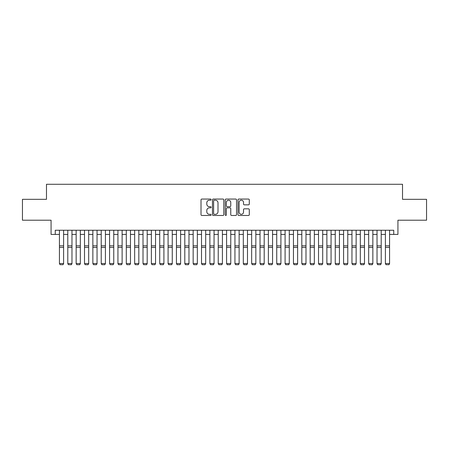 <?xml version="1.0" encoding="UTF-8"?>
<svg xmlns="http://www.w3.org/2000/svg" width="449" height="449" viewBox="0 0 449 449"><rect width="100%" height="100%" fill="white"/><g stroke="black" fill="none" stroke-linecap="round" stroke-linejoin="round"><path stroke-width="0.67" d="M211.125 199.637A0.572 0.572 0 0 0 210.553 199.059L201.837 199.059A0.819 0.819 0 0 0 201.017 199.878L201.017 214.644A0.819 0.819 0 0 0 201.837 215.469L210.553 215.469A0.572 0.572 0 0 0 211.125 214.891A0.572 0.572 0 0 0 210.553 214.319L209.425 214.319A2.627 2.627 0 0 1 206.798 211.692L206.798 210.463A2.627 2.627 0 0 1 209.425 207.836L210.553 207.836A0.572 0.572 0 0 0 211.125 207.264A0.572 0.572 0 0 0 210.553 206.692L209.425 206.692A2.627 2.627 0 0 1 206.798 204.065L206.798 202.836A2.627 2.627 0 0 1 209.425 200.209L210.553 200.209A0.572 0.572 0 0 0 211.125 199.637M248.477 204.845A0.819 0.819 0 0 0 249.296 204.026L249.296 199.878A0.819 0.819 0 0 0 248.477 199.059L238.795 199.059A0.819 0.819 0 0 0 237.976 199.878L237.976 214.644A0.819 0.819 0 0 0 238.795 215.469L248.477 215.469A0.819 0.819 0 0 0 249.296 214.644L249.296 209.644A0.819 0.819 0 0 0 248.477 208.824L244.335 208.824A0.819 0.819 0 0 0 243.51 209.644L243.51 212.124A2.194 2.194 0 0 1 241.315 214.319A2.194 2.194 0 0 1 239.121 212.124L239.121 202.404A2.194 2.194 0 0 1 241.315 200.209A2.194 2.194 0 0 1 243.51 202.404L243.51 204.026A0.819 0.819 0 0 0 244.335 204.845L248.477 204.845M55.255 234.429L55.255 230.247L393.745 230.247L393.745 234.429L397.926 234.429L397.926 220.218L426.55 220.218L426.55 199.322L402.523 199.322L402.523 184.281L46.477 184.281L46.477 199.322L22.45 199.322L22.45 220.218L51.074 220.218L51.074 234.429L59.431 234.429M223.782 199.878A0.819 0.819 0 0 0 222.962 199.059L213.281 199.059A0.819 0.819 0 0 0 212.461 199.878L212.461 214.644A0.819 0.819 0 0 0 213.281 215.469L222.962 215.469A0.819 0.819 0 0 0 223.782 214.644L223.782 199.878M226.038 199.059L235.719 199.059A0.819 0.819 0 0 1 236.539 199.878L236.539 214.644A0.819 0.819 0 0 1 235.719 215.469L231.577 215.469A0.819 0.819 0 0 1 230.758 214.644L230.758 208.656A0.819 0.819 0 0 0 229.933 207.836L227.188 207.836A0.819 0.819 0 0 0 226.369 208.656L226.369 214.891A0.572 0.572 0 0 1 225.791 215.469A0.572 0.572 0 0 1 225.218 214.891L225.218 199.878A0.819 0.819 0 0 1 226.038 199.059M63.612 234.429L67.793 234.429M71.969 234.429L76.15 234.429M80.326 234.429L84.507 234.429M88.683 234.429L92.864 234.429M97.046 234.429L101.221 234.429M105.403 234.429L109.578 234.429M113.76 234.429L117.935 234.429M122.117 234.429L126.298 234.429M130.474 234.429L134.655 234.429M138.831 234.429L143.012 234.429M147.188 234.429L151.369 234.429M155.55 234.429L159.726 234.429M163.907 234.429L168.083 234.429M172.264 234.429L176.44 234.429M180.621 234.429L184.803 234.429M188.978 234.429L193.16 234.429M197.336 234.429L201.517 234.429M205.693 234.429L209.874 234.429M214.055 234.429L218.231 234.429M222.412 234.429L226.588 234.429M230.769 234.429L234.945 234.429M239.126 234.429L243.307 234.429M247.483 234.429L251.665 234.429M255.84 234.429L260.022 234.429M264.197 234.429L268.379 234.429M272.56 234.429L276.736 234.429M280.917 234.429L285.093 234.429M289.274 234.429L293.45 234.429M297.631 234.429L301.812 234.429M305.988 234.429L310.169 234.429M314.345 234.429L318.526 234.429M322.702 234.429L326.883 234.429M331.065 234.429L335.24 234.429M339.422 234.429L343.597 234.429M347.779 234.429L351.954 234.429M356.136 234.429L360.317 234.429M364.493 234.429L368.674 234.429M372.85 234.429L377.031 234.429M381.207 234.429L385.388 234.429M389.569 234.429L393.745 234.429M214.184 200.209A0.572 0.572 0 0 0 213.612 200.782L213.612 213.746A0.572 0.572 0 0 0 214.184 214.319L215.374 214.319A2.627 2.627 0 0 0 218.001 211.692L218.001 202.836A2.627 2.627 0 0 0 215.374 200.209L214.184 200.209M230.758 202.443A2.194 2.194 0 0 0 228.563 200.248A2.194 2.194 0 0 0 226.369 202.443L226.369 205.867A0.819 0.819 0 0 0 227.188 206.692L229.933 206.692A0.819 0.819 0 0 0 230.758 205.867L230.758 202.443M63.612 230.247L63.612 263.681L62.983 264.719L60.059 264.657L62.983 264.719M60.059 264.719L59.431 263.529L63.612 263.529L62.983 264.657M59.431 230.247L59.431 263.529L60.059 264.657M71.969 230.247L71.969 263.681L71.34 264.719L68.416 264.657L71.34 264.719M68.416 264.719L67.793 263.529L71.969 263.529L71.34 264.657M67.793 230.247L67.793 263.529L68.416 264.657M80.326 230.247L80.326 263.681L79.703 264.719L76.773 264.657L79.703 264.719M76.773 264.719L76.15 263.529L80.326 263.529L79.703 264.657M76.15 230.247L76.15 263.529L76.773 264.657M88.683 230.247L88.683 263.681L88.06 264.719L85.136 264.657L88.06 264.719M85.136 264.719L84.507 263.529L88.683 263.529L88.06 264.657M84.507 230.247L84.507 263.529L85.136 264.657M97.046 230.247L97.046 263.681L96.417 264.719L93.493 264.657L96.417 264.719M93.493 264.719L92.864 263.529L97.046 263.529L96.417 264.657M92.864 230.247L92.864 263.529L93.493 264.657M105.403 230.247L105.403 263.681L104.774 264.719L101.85 264.657L104.774 264.719M101.85 264.719L101.221 263.529L105.403 263.529L104.774 264.657M101.221 230.247L101.221 263.529L101.85 264.657M113.76 230.247L113.76 263.681L113.131 264.719L110.207 264.657L113.131 264.719M110.207 264.719L109.578 263.529L113.76 263.529L113.131 264.657M109.578 230.247L109.578 263.529L110.207 264.657M122.117 230.247L122.117 263.681L121.488 264.719L118.564 264.657L121.488 264.719M118.564 264.719L117.935 263.529L122.117 263.529L121.488 264.657M117.935 230.247L117.935 263.529L118.564 264.657M130.474 230.247L130.474 263.681L129.845 264.719L126.921 264.657L129.845 264.719M126.921 264.719L126.298 263.529L130.474 263.529L129.845 264.657M126.298 230.247L126.298 263.529L126.921 264.657M138.831 230.247L138.831 263.681L138.208 264.719L135.278 264.657L138.208 264.719M135.278 264.719L134.655 263.529L138.831 263.529L138.208 264.657M134.655 230.247L134.655 263.529L135.278 264.657M147.188 230.247L147.188 263.681L146.565 264.719L143.641 264.657L146.565 264.719M143.641 264.719L143.012 263.529L147.188 263.529L146.565 264.657M143.012 230.247L143.012 263.529L143.641 264.657M155.55 230.247L155.55 263.681L154.922 264.719L151.998 264.657L154.922 264.719M151.998 264.719L151.369 263.529L155.55 263.529L154.922 264.657M151.369 230.247L151.369 263.529L151.998 264.657M163.907 230.247L163.907 263.681L163.279 264.719L160.355 264.657L163.279 264.719M160.355 264.719L159.726 263.529L163.907 263.529L163.279 264.657M159.726 230.247L159.726 263.529L160.355 264.657M172.264 230.247L172.264 263.681L171.636 264.719L168.712 264.657L171.636 264.719M168.712 264.719L168.083 263.529L172.264 263.529L171.636 264.657M168.083 230.247L168.083 263.529L168.712 264.657M180.621 230.247L180.621 263.681L179.993 264.719L177.069 264.657L179.993 264.719M177.069 264.719L176.44 263.529L180.621 263.529L179.993 264.657M176.44 230.247L176.44 263.529L177.069 264.657M188.978 230.247L188.978 263.681L188.35 264.719L185.426 264.657L188.35 264.719M185.426 264.719L184.803 263.529L188.978 263.529L188.35 264.657M184.803 230.247L184.803 263.529L185.426 264.657M197.336 230.247L197.336 263.681L196.713 264.719L193.783 264.657L196.713 264.719M193.783 264.719L193.16 263.529L197.336 263.529L196.713 264.657M193.16 230.247L193.16 263.529L193.783 264.657M205.693 230.247L205.693 263.681L205.07 264.719L202.145 264.657L205.07 264.719M202.145 264.719L201.517 263.529L205.693 263.529L205.07 264.657M201.517 230.247L201.517 263.529L202.145 264.657M214.055 230.247L214.055 263.681L213.427 264.719L210.502 264.657L213.427 264.719M210.502 264.719L209.874 263.529L214.055 263.529L213.427 264.657M209.874 230.247L209.874 263.529L210.502 264.657M222.412 230.247L222.412 263.681L221.784 264.719L218.859 264.657L221.784 264.719M218.859 264.719L218.231 263.529L222.412 263.529L221.784 264.657M218.231 230.247L218.231 263.529L218.859 264.657M230.769 230.247L230.769 263.681L230.141 264.719L227.216 264.657L230.141 264.719M227.216 264.719L226.588 263.529L230.769 263.529L230.141 264.657M226.588 230.247L226.588 263.529L227.216 264.657M239.126 230.247L239.126 263.681L238.498 264.719L235.573 264.657L238.498 264.719M235.573 264.719L234.945 263.529L239.126 263.529L238.498 264.657M234.945 230.247L234.945 263.529L235.573 264.657M247.483 230.247L247.483 263.681L246.855 264.719L243.93 264.657L246.855 264.719M243.93 264.719L243.307 263.529L247.483 263.529L246.855 264.657M243.307 230.247L243.307 263.529L243.93 264.657M255.84 230.247L255.84 263.681L255.217 264.719L252.287 264.657L255.217 264.719M252.287 264.719L251.665 263.529L255.84 263.529L255.217 264.657M251.665 230.247L251.665 263.529L252.287 264.657M264.197 230.247L264.197 263.681L263.574 264.719L260.65 264.657L263.574 264.719M260.65 264.719L260.022 263.529L264.197 263.529L263.574 264.657M260.022 230.247L260.022 263.529L260.65 264.657M272.56 230.247L272.56 263.681L271.931 264.719L269.007 264.657L271.931 264.719M269.007 264.719L268.379 263.529L272.56 263.529L271.931 264.657M268.379 230.247L268.379 263.529L269.007 264.657M280.917 230.247L280.917 263.681L280.288 264.719L277.364 264.657L280.288 264.719M277.364 264.719L276.736 263.529L280.917 263.529L280.288 264.657M276.736 230.247L276.736 263.529L277.364 264.657M289.274 230.247L289.274 263.681L288.645 264.719L285.721 264.657L288.645 264.719M285.721 264.719L285.093 263.529L289.274 263.529L288.645 264.657M285.093 230.247L285.093 263.529L285.721 264.657M297.631 230.247L297.631 263.681L297.002 264.719L294.078 264.657L297.002 264.719M294.078 264.719L293.45 263.529L297.631 263.529L297.002 264.657M293.45 230.247L293.45 263.529L294.078 264.657M305.988 230.247L305.988 263.681L305.359 264.719L302.435 264.657L305.359 264.719M302.435 264.719L301.812 263.529L305.988 263.529L305.359 264.657M301.812 230.247L301.812 263.529L302.435 264.657M314.345 230.247L314.345 263.681L313.722 264.719L310.792 264.657L313.722 264.719M310.792 264.719L310.169 263.529L314.345 263.529L313.722 264.657M310.169 230.247L310.169 263.529L310.792 264.657M322.702 230.247L322.702 263.681L322.079 264.719L319.155 264.657L322.079 264.719M319.155 264.719L318.526 263.529L322.702 263.529L322.079 264.657M318.526 230.247L318.526 263.529L319.155 264.657M331.065 230.247L331.065 263.681L330.436 264.719L327.512 264.657L330.436 264.719M327.512 264.719L326.883 263.529L331.065 263.529L330.436 264.657M326.883 230.247L326.883 263.529L327.512 264.657M339.422 230.247L339.422 263.681L338.793 264.719L335.869 264.657L338.793 264.719M335.869 264.719L335.24 263.529L339.422 263.529L338.793 264.657M335.24 230.247L335.24 263.529L335.869 264.657M347.779 230.247L347.779 263.681L347.15 264.719L344.226 264.657L347.15 264.719M344.226 264.719L343.597 263.529L347.779 263.529L347.15 264.657M343.597 230.247L343.597 263.529L344.226 264.657M356.136 230.247L356.136 263.681L355.507 264.719L352.583 264.657L355.507 264.719M352.583 264.719L351.954 263.529L356.136 263.529L355.507 264.657M351.954 230.247L351.954 263.529L352.583 264.657M364.493 230.247L364.493 263.681L363.864 264.719L360.94 264.657L363.864 264.719M360.94 264.719L360.317 263.529L364.493 263.529L363.864 264.657M360.317 230.247L360.317 263.529L360.94 264.657M372.85 230.247L372.85 263.681L372.227 264.719L369.297 264.657L372.227 264.719M369.297 264.719L368.674 263.529L372.85 263.529L372.227 264.657M368.674 230.247L368.674 263.529L369.297 264.657M381.207 230.247L381.207 263.681L380.584 264.719L377.66 264.657L380.584 264.719M377.66 264.719L377.031 263.529L381.207 263.529L380.584 264.657M377.031 230.247L377.031 263.529L377.66 264.657M389.569 230.247L389.569 263.681L388.941 264.719L386.017 264.657L388.941 264.719M386.017 264.719L385.388 263.529L389.569 263.529L388.941 264.657M385.388 230.247L385.388 263.529L386.017 264.657M63.612 245.85L59.431 245.85M63.612 247.433L59.431 247.433M71.969 245.85L67.793 245.85M71.969 247.433L67.793 247.433M80.326 245.85L76.15 245.85M80.326 247.433L76.15 247.433M88.683 245.85L84.507 245.85M88.683 247.433L84.507 247.433M97.046 245.85L92.864 245.85M97.046 247.433L92.864 247.433M105.403 245.85L101.221 245.85M105.403 247.433L101.221 247.433M113.76 245.85L109.578 245.85M113.76 247.433L109.578 247.433M122.117 245.85L117.935 245.85M122.117 247.433L117.935 247.433M130.474 245.85L126.298 245.85M130.474 247.433L126.298 247.433M138.831 245.85L134.655 245.85M138.831 247.433L134.655 247.433M147.188 245.85L143.012 245.85M147.188 247.433L143.012 247.433M155.55 245.85L151.369 245.85M155.55 247.433L151.369 247.433M163.907 245.85L159.726 245.85M163.907 247.433L159.726 247.433M172.264 245.85L168.083 245.85M172.264 247.433L168.083 247.433M180.621 245.85L176.44 245.85M180.621 247.433L176.44 247.433M188.978 245.85L184.803 245.85M188.978 247.433L184.803 247.433M197.336 245.85L193.16 245.85M197.336 247.433L193.16 247.433M205.693 245.85L201.517 245.85M205.693 247.433L201.517 247.433M214.055 245.85L209.874 245.85M214.055 247.433L209.874 247.433M222.412 245.85L218.231 245.85M222.412 247.433L218.231 247.433M230.769 245.85L226.588 245.85M230.769 247.433L226.588 247.433M239.126 245.85L234.945 245.85M239.126 247.433L234.945 247.433M247.483 245.85L243.307 245.85M247.483 247.433L243.307 247.433M255.84 245.85L251.665 245.85M255.84 247.433L251.665 247.433M264.197 245.85L260.022 245.85M264.197 247.433L260.022 247.433M272.56 245.85L268.379 245.85M272.56 247.433L268.379 247.433M280.917 245.85L276.736 245.85M280.917 247.433L276.736 247.433M289.274 245.85L285.093 245.85M289.274 247.433L285.093 247.433M297.631 245.85L293.45 245.85M297.631 247.433L293.45 247.433M305.988 245.85L301.812 245.85M305.988 247.433L301.812 247.433M314.345 245.85L310.169 245.85M314.345 247.433L310.169 247.433M322.702 245.85L318.526 245.85M322.702 247.433L318.526 247.433M331.065 245.85L326.883 245.85M331.065 247.433L326.883 247.433M339.422 245.85L335.24 245.85M339.422 247.433L335.24 247.433M347.779 245.85L343.597 245.85M347.779 247.433L343.597 247.433M356.136 245.85L351.954 245.85M356.136 247.433L351.954 247.433M364.493 245.85L360.317 245.85M364.493 247.433L360.317 247.433M372.85 245.85L368.674 245.85M372.85 247.433L368.674 247.433M381.207 245.85L377.031 245.85M381.207 247.433L377.031 247.433M389.569 245.85L385.388 245.85M389.569 247.433L385.388 247.433"/></g></svg>
